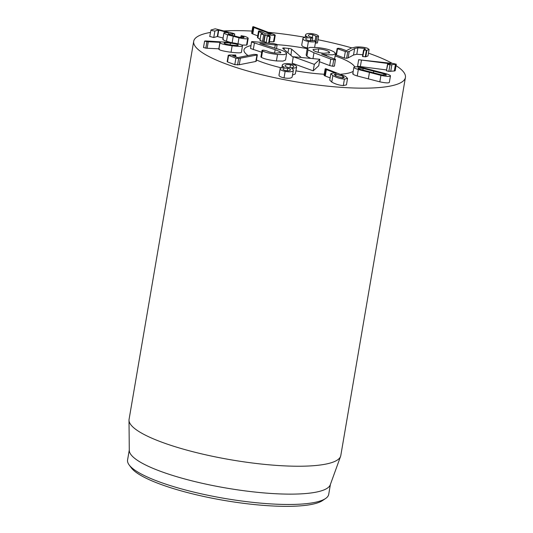 <?xml version="1.0" encoding="UTF-8"?>
<svg xmlns="http://www.w3.org/2000/svg" width="533" height="533" viewBox="0 0 533 533"><rect width="100%" height="100%" fill="white"/><g stroke="black" fill="none" stroke-linecap="round" stroke-linejoin="round"><path stroke-width="0.8" d="M230.156 44.879L230.456 43.12C234.933 43.713 237.525 44.339 238.238 45.005C238.424 45.605 236.299 45.645 231.868 45.118C227.404 44.525 224.826 43.899 224.12 43.233L224.08 43.086M224.12 43.233C223.927 42.633 226.039 42.593 230.456 43.12M242.495 45.538C243.041 46.558 239.597 46.644 232.148 45.791C224.999 44.812 220.935 43.826 219.956 42.833L220.309 42.354L206.937 41.681L204.612 41.094L205.691 40.948L229.89 42.413C237.332 43.42 241.536 44.459 242.495 45.538L241.462 52.254M241.389 52.001C241.935 53.027 238.491 53.107 231.042 52.261L232.148 45.791M231.042 52.261C223.893 51.275 219.829 50.295 218.85 49.303L219.956 42.833L220.422 42.373M218.85 49.303L219.316 48.843M218.843 48.803L207.157 48.256L208.263 41.787M207.157 48.256L205.831 48.143L206.937 41.681M205.831 48.143L203.519 47.484M203.506 47.564L204.612 41.094L203.493 47.517M228.404 34.019L228.484 33.552C227.744 33.739 228.371 34.172 230.363 34.845L238.931 37.15L243.774 37.623C244.487 37.383 243.894 36.93 242.002 36.264L241.123 35.711L244.474 36.311C247.785 37.39 248.851 38.176 247.672 38.669L248.191 38.283L247.085 44.752L246.566 45.132L247.672 38.669C246.259 39.036 243.374 38.756 239.004 37.823L227.604 34.758C224.293 33.659 223.24 32.919 224.433 32.553L228.377 32.666L218.403 30.035L214.866 31.054L212.314 30.701L210.968 30.008L215.192 28.795L233.088 33.293L234.647 34.039L228.211 33.746M246.566 45.132L241.782 45.005M231.069 42.567L226.498 41.221L227.604 34.758M222.847 39.349L223.953 32.879L224.433 32.553M226.498 41.221C223.187 40.122 222.134 39.389 223.327 39.022M223.074 38.01L217.297 36.504L213.76 37.517L209.862 36.477M209.742 36.557L210.968 30.008M234.407 36.004L234.753 33.965L234.313 35.977M232.175 35.391L232.441 33.826M241.769 37.636L242.002 36.264M240.736 37.49L241.123 35.711M267.653 35.091L269.751 36.271L269.705 36.87L265.187 34.985L261.436 34.212L261.63 33.686L262.822 33.659L259.051 31.54L259.131 30.934L261.53 31.647L265.614 33.865L270.957 34.099L253.875 27.503L253.188 27.196L253.308 26.65L274.815 34.772L274.588 35.325L267.666 35.098M269.751 36.271L268.639 43.086M266.76 42.907L264.082 41.454L262.576 41.301L263.675 34.838M262.576 41.301L260.331 40.675L260.524 40.148M261.436 34.212L261.63 33.686M260.097 39.215L257.945 38.003L258.025 37.403M257.945 38.003L259.131 30.934M257.712 35.878L252.082 33.666L253.308 26.65M252.082 33.666L252.202 33.119M274.815 34.772L273.482 41.794L269.425 41.607M273.709 41.241L273.482 41.794M307.628 48.017L307.294 47.957L308.394 41.487C304.21 40.601 302.404 39.449 302.997 38.036L307.414 36.77C305.929 36.171 305.336 35.458 305.622 34.632C306.568 33.426 309.113 33.173 313.264 33.872C316.549 34.585 318.314 35.385 318.554 36.264L316.995 36.677L312.838 34.738C310.466 34.332 309.007 34.492 308.467 35.225L308.38 35.464M301.745 44.885L302.997 38.036M307.294 47.957C303.104 47.064 301.298 45.911 301.891 44.499M305.169 36.937L305.622 34.632M318.554 36.264L317.415 42.98L315.569 43.066M312.385 37.417L312.838 34.738M308.387 35.691L308.467 35.225C308.107 36.051 309.113 36.704 311.472 37.183L312.764 37.903L310.899 38.016C308.221 37.557 306.542 37.75 305.862 38.583L305.755 38.856M312.285 40.841L312.764 37.903M310.419 40.854L310.899 38.016M305.775 39.129L305.862 38.583C305.409 39.422 306.428 40.108 308.927 40.641L314.79 40.575L315.636 41.427C314.31 42.054 311.892 42.074 308.394 41.487M314.63 47.344L315.636 41.427M345.337 51.554L337.529 48.716L337.995 48.25L340.46 48.503L346.437 50.675L351.207 48.09L355.751 47.031C360.181 46.764 364.079 47.164 367.444 48.243L369.096 49.429L366.891 50.322L363.852 50.109L365.498 49.109L364.565 48.47L357.903 47.803L354.638 48.543L349.215 51.434L347.723 51.814L345.337 51.554L344.231 58.024L336.056 54.939L337.162 48.47M336.423 55.179L337.529 48.716L337.995 48.25M369.096 49.429L367.99 55.898L365.785 56.791L366.891 50.322M365.785 56.791L362.746 56.578L363.046 56.145M362.746 56.578L364.152 49.676M364.372 49.636L364.565 48.47M362.766 54.726L356.797 54.273L353.532 55.012L348.116 57.904L346.623 58.284L344.231 58.024M386.558 69.943L357.583 66.212L358.689 59.743L393.354 63.527L396.279 64.207L389.963 64.879L387.544 64.3L390.529 63.833L358.669 59.683L357.603 66.105M396.279 64.207L395.2 70.749L394.307 71.002L395.413 64.533M394.307 71.002L388.857 71.349L389.963 64.879M388.857 71.349L386.438 70.769L387.811 64.153M360.335 69.357C358.276 68.69 357.603 68.237 358.303 68.004L363.16 68.437L384.02 73.854C386.072 74.527 386.751 74.98 386.052 75.213L381.188 74.773L360.335 69.357M354.352 66.978C355.731 66.572 358.756 66.858 363.426 67.844L386.019 73.714C389.903 74.953 391.229 75.793 390.003 76.239C388.617 76.639 385.592 76.352 380.928 75.366L358.329 69.503C354.452 68.264 353.119 67.425 354.352 66.978L353.885 67.318L352.779 73.787M353.246 73.441C352.013 73.887 353.346 74.727 357.223 75.966L379.822 81.835C384.486 82.822 387.511 83.108 388.897 82.702L389.363 82.362L390.462 75.893L390.003 76.239M235.746 55.039L232.761 55.692L237.751 57.571L253.941 54.373L257.059 54.566L256.926 54.992L238.664 58.517L235.899 58.204L228.277 55.219L227.171 61.688L227.504 61.921L228.61 55.452L229.157 55.006L235.746 55.039L235.786 56.831M257.059 54.566L255.82 61.462L239.25 64.74L234.793 64.666L235.899 58.204M255.953 61.028L255.82 61.462M234.793 64.666L227.504 61.921M287.24 70.782L287.66 68.304C289.912 68.824 290.798 69.443 290.318 70.156C289.619 70.822 288.12 70.969 285.808 70.589C283.603 70.083 282.717 69.463 283.15 68.744C283.796 68.064 285.302 67.918 287.66 68.304M289.985 67.711L290.478 64.833C293.037 65.406 294.049 66.119 293.523 66.978C292.717 67.771 290.985 67.938 288.326 67.484C285.768 66.911 284.749 66.199 285.268 65.352C286.088 64.553 287.82 64.38 290.478 64.833M291.145 64.013C295.435 64.946 297.194 66.112 296.421 67.498L291.778 68.664C293.137 69.25 293.61 69.93 293.19 70.696C292.111 71.875 289.426 72.115 285.142 71.409C281.084 70.469 279.472 69.39 280.305 68.157L284.196 67.145C282.497 66.438 281.917 65.639 282.443 64.746C283.822 63.48 286.721 63.234 291.145 64.013M295.315 73.967L296.634 67.018L295.315 73.967L292.564 75.033M292.091 77.165L293.377 70.296L292.091 77.165C291.005 78.344 288.32 78.578 284.036 77.878L285.142 71.409M278.979 75.08L280.305 68.157M284.036 77.878C279.978 76.939 278.366 75.853 279.199 74.627M281.857 67.385L282.443 64.746M342.606 77.951L342.906 76.226L344.245 77.558L342.479 77.951L335.543 75.833L334.231 74.527L336.037 74.127L342.906 76.226M335.73 75.933L336.037 74.127M325.743 68.69L345.471 76.352L347.549 78.404L344.425 79.104C340.48 78.844 336.623 77.691 332.865 75.633L330.853 73.634L333.598 72.948L336.07 73.268L326.376 69.583L325.523 69.197L325.743 68.69L324.637 75.16M347.549 78.404L346.443 84.874L343.319 85.573L344.425 79.104M343.319 85.573C339.374 85.313 335.517 84.154 331.759 82.102L332.865 75.633M331.759 82.102L329.747 80.103L330.853 73.634M330.127 77.891L325.27 76.046L326.376 69.583M325.27 76.046L324.417 75.666M224.26 30.927A107.393 22.692 -170.3 0 1 237.398 30.621A107.393 22.692 -170.3 0 1 252.029 31.074M268.759 32.353A107.393 22.692 -170.3 0 1 304.256 37.17M317.988 39.742A107.393 22.692 -170.3 0 1 351.667 47.857M368.456 53.153A107.393 22.692 -170.3 0 1 392.301 63.4M396.072 65.646A107.393 22.692 -170.3 0 1 405.42 77.485A107.393 22.692 -170.3 0 1 295.735 81.762A107.393 22.692 -170.3 0 1 193.699 41.294A107.393 22.692 -170.3 0 1 210.448 32.42M324.244 74.24A56.385 11.913 -170.3 0 1 295.975 70.862A56.385 11.913 -170.3 0 0 324.244 74.24M280.884 67.724A56.385 11.913 -170.3 0 1 256.453 59.996A56.385 11.913 -170.3 0 0 280.884 67.724M248.045 55.539A56.385 11.913 -170.3 0 1 243.981 49.889A56.385 11.913 -170.3 0 1 250.89 45.611A56.385 11.913 -170.3 0 0 243.981 49.889A56.385 11.913 -170.3 0 0 248.045 55.539M277.233 44.685A56.385 11.913 -170.3 0 1 307.215 48.676A56.385 11.913 -170.3 0 0 277.233 44.685M335.104 55.898A56.385 11.913 -170.3 0 1 354.738 66.885A56.385 11.913 -170.3 0 0 352.646 64.453A56.385 11.913 -170.3 0 0 335.104 55.898M353.199 71.329A56.385 11.913 -170.3 0 1 340.867 74.214A56.385 11.913 -170.3 0 0 353.199 71.329M129.173 464.963L131.338 467.867A99.338 20.994 9.7 0 0 224.173 500.427A99.338 20.994 9.7 0 0 322.545 500.554L325.55 498.528A102.023 21.56 -170.3 0 1 287.2 504.478A102.023 21.56 -170.3 0 1 129.173 464.963A102.023 21.56 -170.3 0 1 127.58 459.959L129.279 450.019M330.413 484.397L328.714 494.338A102.023 21.56 -170.3 0 1 325.55 498.528M340.567 456.395L330.273 484.79A102.023 21.56 -170.3 0 1 288.973 494.131A102.023 21.56 -170.3 0 1 184.271 478.841A102.023 21.56 -170.3 0 1 129.286 450.432L129.006 420.231A107.393 22.692 9.7 0 0 186.883 450.132A107.393 22.692 9.7 0 0 297.094 466.228A107.393 22.692 9.7 0 0 340.567 456.395A107.393 22.692 9.7 0 0 340.794 455.555L405.42 77.485M193.699 41.294L129.073 419.364A107.393 22.692 9.7 0 0 129.006 420.231M319.853 59.276L318.747 65.739L313.217 70.849L292.204 63.207L293.303 56.745L314.323 64.38L319.853 59.276L293.303 56.745M313.217 70.849L314.323 64.38M334.338 65.792C334.671 66.199 334.098 66.339 332.612 66.212L329.687 65.572L319.434 61.715M310.739 58.403L306.908 56.318L306.135 55.006L307.241 48.543L308.014 49.849L313.977 52.78L330.793 59.103L333.718 59.743C335.204 59.876 335.777 59.736 335.444 59.323L321.626 54.066L326.462 54.739L332.872 54.846L335.484 53.693L334.744 52.434C331.333 50.022 325.47 48.39 317.148 47.537L310.059 47.37L307.241 48.543M286.627 53.573L285.528 60.036L283.056 61.088L276.414 60.949C269.052 60.069 264.068 58.89 261.476 57.397L260.91 56.891L262.009 50.428L262.582 50.935C265.174 52.421 270.158 53.606 277.52 54.479L284.162 54.626L286.627 53.573L285.974 52.461C284.755 51.441 282.237 50.362 278.419 49.223L259.824 43.433L275.275 44.905C276.907 45.038 277.52 44.899 277.113 44.492L273.722 43.573L253.541 41.647C251.869 41.521 251.243 41.654 251.663 42.034L275.161 49.642L280.505 51.948L280.884 52.607L275.794 53.127C272.003 52.727 269.152 52.041 267.226 51.055L264.082 50.249C262.383 50.102 261.743 50.242 262.156 50.662L261.05 57.124M261.703 52.247L250.557 48.496L251.536 41.821L250.557 48.496M293.21 57.317L282.81 48.383A2.352 0.5 -170.3 0 1 282.71 48.19A2.352 0.5 -170.3 0 1 284.329 47.997L288.753 48.416A2.352 0.5 -170.3 0 1 291.658 49.223L301.292 57.504M313.471 50.349L312.984 49.509L318.701 48.876C323.824 49.436 327.315 50.428 329.181 51.848L329.667 52.674L323.851 53.3C318.794 52.747 315.336 51.761 313.471 50.349M318.114 52.327L318.701 48.876M328.941 53.22L329.181 51.848M334.457 66.019L335.444 59.323M312.978 58.617L313.977 52.78M306.908 56.318L308.014 49.849M276.56 48.643L277.113 44.492M276.414 60.949L277.52 54.479M261.476 57.397L262.582 50.935M280.311 53.053L280.505 51.948M253.282 49.616L254.388 43.146M237.984 43.793L239.004 37.823M232.135 42.72L233.221 36.384M217.671 36.564L218.777 30.095M217.297 36.504L218.403 30.035M213.76 37.517L214.866 31.054M266.167 42.627L267.273 36.157M264.082 41.454L265.187 34.985M263.762 41.354L264.868 34.892M252.769 33.965L253.875 27.503M315.889 43.14L316.995 36.677M315.11 40.655L315.889 36.111M310.639 40.874L311.119 38.063M365.265 56.851L366.371 50.382M356.797 54.273L357.903 47.803M353.532 55.012L354.638 48.543M348.116 57.904L349.215 51.434M346.623 58.284L347.723 51.814M390.716 71.395L391.822 64.926M360.308 66.838L361.414 60.376M362.88 70.09L363.16 68.437M373.46 72.854L373.76 71.102M383.787 75.22L384.02 73.854M379.822 81.835L380.928 75.366M368.33 78.971L369.436 72.508M357.223 75.966L358.329 69.503M239.25 64.74L240.356 58.27M237.565 64.986L238.664 58.517M234.826 56.471L234.993 55.505M326.283 55.798L326.462 54.739M332.612 66.212L333.718 59.743M329.687 65.572L330.793 59.103M274.735 48.077L275.275 44.905M274.588 52.994L275.161 49.642M291.658 49.223L290.925 55.352M288.753 48.416L287.927 52.78M284.329 47.997L284.056 49.449M219.896 42.647L218.79 49.116M270.258 36.73L269.152 43.193M261.023 33.819L259.917 40.288M258.538 31.074L257.432 37.543M252.762 26.777L251.656 33.246M275.255 35.185L274.149 41.647M318.554 36.431L317.448 42.893M363.586 49.909L362.487 56.378M387.531 64.26L386.425 70.729M257.346 54.779L256.24 61.248M325.17 68.824L324.064 75.293M334.597 58.897L335.484 53.693"/></g></svg>
